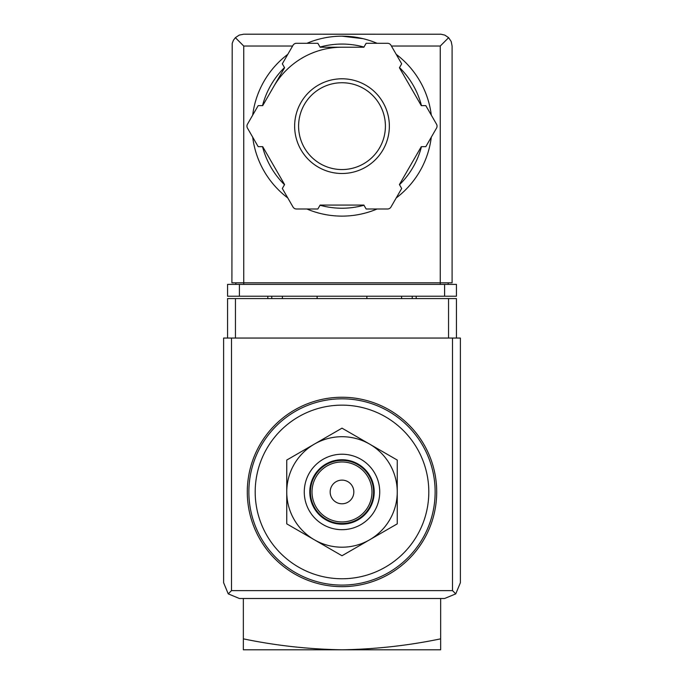 <?xml version="1.0" encoding="UTF-8"?>
<svg xmlns="http://www.w3.org/2000/svg" width="684" height="684" viewBox="0 0 684 684"><rect width="100%" height="100%" fill="white"/><g stroke="black" fill="none" stroke-linecap="round" stroke-linejoin="round"><path stroke-width="1.03" d="M440.65 638.847C408.348 645.568 375.465 649.219 342 649.8C308.544 649.219 275.661 645.568 243.35 638.847L243.35 649.8L440.65 649.8L440.65 598.5M243.35 638.847L243.35 598.5M342 405.142A86.817 86.817 0 0 1 417.18 535.358A86.817 86.817 0 0 1 266.82 535.358A86.817 86.817 0 0 1 342 405.142M342 397.25A94.708 94.708 0 0 1 424.02 539.308A94.708 94.708 0 0 1 259.98 539.308A94.708 94.708 0 0 1 342 397.25M286.75 523.85L286.75 460.058L342 428.158L397.25 460.058L397.25 523.85L342 555.75L286.75 523.85M342 480.117A11.842 11.842 0 0 1 352.251 497.875A11.842 11.842 0 0 1 331.749 497.875A11.842 11.842 0 0 1 342 480.117M342 461.965A29.993 29.993 0 0 1 367.975 506.947A29.993 29.993 0 0 1 316.025 506.947A29.993 29.993 0 0 1 342 461.965M342 460.383A31.567 31.567 0 0 1 369.343 507.742A31.567 31.567 0 0 1 314.657 507.742A31.567 31.567 0 0 1 342 460.383M342 459.751A32.199 32.199 0 0 1 369.89 508.058A32.199 32.199 0 0 1 314.11 508.058A32.199 32.199 0 0 1 342 459.751M342 454.227A37.723 37.723 0 0 1 374.67 510.82A37.723 37.723 0 0 1 309.33 510.82A37.723 37.723 0 0 1 342 454.227M369.625 444.113A55.25 55.25 0 0 1 369.625 539.796A55.25 55.25 0 0 1 286.75 491.95A55.25 55.25 0 0 1 369.625 444.113M456.442 338.05L456.442 298.592L227.558 298.592L227.558 338.05M228.242 593.874L239.4 598.5L444.6 598.5L455.758 593.874L460.383 582.717L460.383 338.05L223.617 338.05L223.617 582.717L228.242 593.874L231.508 590.608L231.508 338.05M455.758 593.874L452.492 590.608L231.508 590.608M317.137 296.223L317.137 298.592M366.863 298.592L366.863 296.223M267.812 296.223L267.812 298.592M282.415 296.223L282.415 298.592M401.585 296.223L401.585 298.592M416.188 296.223L416.188 298.592M363.084 38.68L342 36.175A89.972 89.972 0 0 1 377.089 43.297A89.972 89.972 0 0 0 306.911 43.297A89.972 89.972 0 0 1 342 36.175M292.59 46.042L243.743 46.042L235.373 37.671L233.381 40.313L232.201 43.408L231.902 282.808L243.743 282.808L243.743 284.39M235.373 37.671L239.212 35.098L243.743 34.2L440.924 34.217L444.788 35.098L448.627 37.671L440.257 46.042L391.41 46.042M448.627 37.671L451.201 41.51L452.098 46.042L452.098 282.808L243.743 282.808L243.743 46.042M239.4 296.223L227.558 296.223L227.558 284.39L239.4 284.39L239.4 296.223L456.442 296.223L456.442 284.39L239.4 284.39M235.852 282.808L235.852 284.39M448.148 282.808L448.148 284.39M273.651 86.68A78.925 78.925 0 0 1 342 47.222M396.198 54.335A89.972 89.972 0 0 1 431.296 115.109A89.972 89.972 0 0 0 396.198 54.335M431.296 137.176A89.972 89.972 0 0 1 396.198 197.958A89.972 89.972 0 0 0 431.296 137.176M377.089 208.996A89.972 89.972 0 0 1 306.911 208.996A89.972 89.972 0 0 0 377.089 208.996M287.802 197.958A89.972 89.972 0 0 1 252.704 137.176A89.972 89.972 0 0 0 287.802 197.958M252.704 115.109A89.972 89.972 0 0 1 287.802 54.335A89.972 89.972 0 0 0 252.704 115.109M258.184 105.627L247.48 124.172A3.95 3.95 0 0 0 247.48 128.122L258.184 146.667L262.716 146.667L284.587 184.552L282.321 188.476L293.026 207.021A3.95 3.95 0 0 0 296.446 208.996L317.863 208.996L320.129 205.072L363.871 205.072L366.137 208.996L387.554 208.996A3.95 3.95 0 0 0 390.974 207.021L401.679 188.476L399.413 184.552L421.284 146.667L425.816 146.667L436.52 128.122A3.95 3.95 0 0 0 436.52 124.172L425.816 105.627L421.284 105.627L399.413 67.742L401.679 63.817L390.974 45.272A3.95 3.95 0 0 0 387.554 43.297L366.137 43.297L363.871 47.222L320.129 47.222L317.863 43.297L296.446 43.297A3.95 3.95 0 0 0 293.026 45.272L282.321 63.817L284.587 67.742L262.716 105.627L258.184 105.627M342 82.738A43.408 43.408 0 0 1 379.594 147.847A43.408 43.408 0 0 1 304.406 147.847A43.408 43.408 0 0 1 342 82.738A43.408 43.408 0 0 1 379.594 147.847A43.408 43.408 0 0 1 304.406 147.847A43.408 43.408 0 0 1 342 82.738A43.408 43.408 0 0 1 379.594 147.847A43.408 43.408 0 0 1 304.406 147.847A43.408 43.408 0 0 1 342 82.738M342 398.823A93.127 93.127 0 0 1 422.652 538.522A93.127 93.127 0 0 1 261.348 538.522A93.127 93.127 0 0 1 342 398.823M452.492 590.608L452.492 338.05M235.45 298.592L235.45 338.05M448.55 298.592L448.55 338.05M271.762 296.223L271.762 298.592M412.238 296.223L412.238 298.592M444.6 284.39L444.6 296.223M440.257 46.042L440.257 284.39M320.035 47.059A82.08 82.08 0 0 1 363.965 47.059M399.507 67.579A82.08 82.08 0 0 1 421.472 105.627M421.472 146.667A82.08 82.08 0 0 1 399.507 184.714M363.965 205.234A82.08 82.08 0 0 1 320.035 205.234M284.493 184.714A82.08 82.08 0 0 1 262.528 146.667M262.528 105.627A82.08 82.08 0 0 1 284.493 67.579M342 78.788A47.35 47.35 0 0 1 383.006 149.822A47.35 47.35 0 0 1 300.994 149.822A47.35 47.35 0 0 1 342 78.788"/></g></svg>
